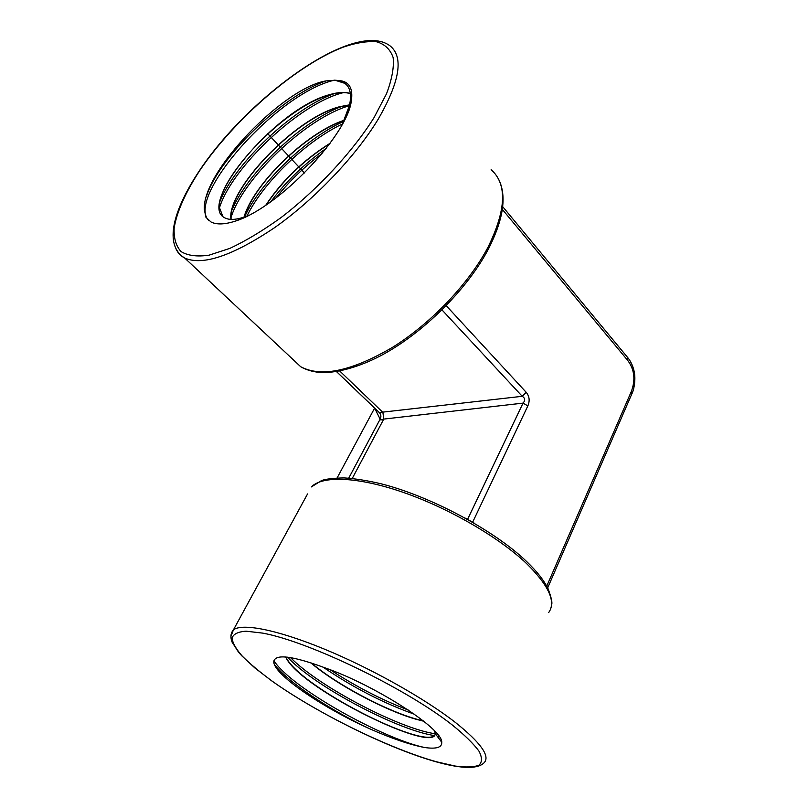 <?xml version="1.0" encoding="UTF-8"?>
<svg xmlns="http://www.w3.org/2000/svg" width="808" height="808" viewBox="0 0 808 808"><rect width="100%" height="100%" fill="white"/><g stroke="black" fill="none" stroke-linecap="round" stroke-linejoin="round"><path stroke-width="1.21" d="M230.957 219.382C226.493 190.688 294.173 118.2 339.623 106.717L349.591 104.838M231.108 219.392L231.027 217.514C229.563 187.426 295.516 118.13 339.764 106.888L349.551 105.03M265.882 205.06C281.992 180.709 303.394 160.115 330.068 143.279M266.327 204.757C282.315 180.76 303.454 160.408 329.745 143.733M350.339 93.597C345.854 92.253 340.35 92.314 333.835 93.768L329.725 94.829C284.78 106.858 217.15 178.447 219.503 207.767L222.867 216.493M243.289 217.584L246.985 216.292M345.157 118.776L349.834 104.616M347.198 85.497L344.976 83.376L334.977 80.214L338.552 80.487L344.834 83.194C350.197 87.274 351.753 94.647 349.48 105.323L342.41 124.099M249.005 215.251L244.925 216.827C236.189 219.806 229.593 220.2 225.139 218.019C195.96 205.353 275.255 108.716 329.583 94.657C337.936 92.203 344.854 91.799 350.319 93.455M244.238 217.059L247.551 208.565C261.913 176.296 308.878 132.29 344.158 120.483M344.269 120.22C305.404 132.956 253.056 184.992 244.006 217.14M338.552 80.487C349.238 81.214 353.45 88.325 351.207 101.808C346.885 133.704 285.891 200.283 241.784 218.786C228.007 224.291 217.766 225.371 211.07 222.028L205.939 217.322L204.303 209.383C202.313 171.397 283.77 87.86 325.907 80.921L334.977 80.214M208.858 220.614C185.254 198.132 276.437 93.374 334.431 80.174M219.362 208.181C231.058 168.63 298.95 103.394 343.41 92.627M231.027 217.514C242.774 179.093 305.404 118.261 349.399 105.707M206.525 196.112C218.473 158.449 281.275 96.283 326.018 80.901M220.281 200.677C235.482 163.256 292.092 108.686 334.098 93.708M232.048 209.939C247.258 173.124 301.212 121.18 342.41 106.202M246.975 216.069C262.741 183.244 305.384 141.41 342.471 123.978M276.154 197.697C289.224 181.265 304.535 166.539 322.099 153.53M244.602 216.928C259.913 183.093 305.272 138.562 343.713 121.412M270.963 201.525C286.103 181.325 304.515 163.62 326.21 148.389M446.228 305.687L526.2 392.314L522.231 396.304L379.255 412.524C381.053 414.534 381.346 416.756 380.124 419.17L380.124 419.19C379.851 420.19 381.063 420.16 383.77 419.089L382.901 412.413L339.754 371.034M526.2 392.314C529.452 396.243 529.998 400.778 527.836 405.919L523.049 403.111L383.77 419.089L352.248 478.457M369.236 728.584C319.847 706.333 272.084 672.933 273.841 661.308C275.447 654.308 290.234 655.662 318.201 665.388L324.897 667.812C373.781 684.649 442.663 728.442 441.744 742.229C442.107 747.461 436.381 749.218 424.564 747.501C409.656 744.643 391.213 738.34 369.236 728.584C329.735 709.788 288.032 682.366 274.407 664.439M434.704 735.583C399.96 730.998 315.585 687.426 287.557 657.177M414.373 714.232C383.295 703.111 352.874 687.416 323.079 667.135M285.911 657.015C298.627 685.083 411.474 743.239 432.219 736.805L435.229 734.825M435.472 733.957L434.967 731.361M423.311 720.908L415.928 718.989C385.941 710.444 337.431 685.043 311.403 663.025M424.564 747.501C382.962 738.754 291.577 688.224 273.932 660.772M435.401 733.775C401.475 729.331 320.231 687.83 290.516 657.591M408.262 710.03C381.75 699.89 355.742 686.477 330.23 669.792M423.705 721.221L415.847 719.201C385.679 710.596 336.774 684.942 310.848 662.843M434.573 730.957L435.401 733.856L434.441 735.957C422.635 748.642 298.576 686.659 285.689 656.995M442.006 309.929L522.231 396.304C525.16 398.112 525.432 400.384 523.049 403.111L467.569 519.372M304.444 172.942L267.69 133.643L304.444 172.942M199.98 170.185C185.779 191.829 176.689 211.918 174.154 228.139C173.69 238.148 175.982 245.955 181.032 251.561C187.708 255.681 197.031 256.894 209.009 255.197L230.007 248.319C245.925 240.845 262.923 230.613 281.002 217.625C317.433 189.708 352.763 151.672 374.094 117.524L386.567 93.657C391.961 79.255 394.163 67.226 393.142 57.57C390.375 49.5 384.921 44.248 376.791 41.814C367.377 40.976 356.247 42.733 343.38 47.086C296.576 65.054 234.401 119.23 199.98 170.185M244.531 216.958L247.551 208.565M491.133 169.7C507.303 184.002 506.303 209.767 488.123 246.996C469.014 283.477 430.997 323.412 392.557 347.319C351.773 371.155 321.15 377.629 300.697 366.721L291.254 357.873M378.205 119.19C399.99 81.315 403.889 56.833 389.921 45.753C354.076 19.362 247.965 97.788 199.667 170.357C173.084 210.1 163.469 245.077 184.729 258.045C202.596 265.943 232.502 255.853 274.437 227.765C314.171 199.859 355.591 156.51 378.205 119.19M175.982 248.824C177.79 252.904 180.699 255.974 184.729 258.045L300.697 366.721C306.03 369.811 312.322 371.71 319.574 372.427C334.239 373.569 357.51 367.983 380.921 355.601C422.907 333.371 467.347 289.355 488.497 248.884M337.128 477.922L374.639 408.07L380.124 419.17L348.723 478.154M336.481 371.599L379.255 412.524M474.104 523.119L472.801 521.887L527.836 405.919M502.334 209.383L627.745 360.459C634.512 369.63 635.684 380.023 631.26 391.658L546.743 586.164M465.499 518.221L472.65 522.271M547.662 587.911L631.795 394.001L631.26 391.658M502.677 206.646L627.442 357.247L627.745 360.459M452.258 724.968C405.293 687.941 308.232 641.3 262.62 633.108L246.137 631.189C238.118 631.735 233.421 634.017 232.058 638.017C232.542 642.885 235.966 648.945 242.329 656.207C250.167 663.974 260.186 672.337 272.387 681.306C317.1 713.141 388.113 748.198 436.431 761.762L455.045 766.035C465.63 767.489 473.559 767.236 478.811 765.277C482.275 762.298 482.326 757.581 478.962 751.117C473.508 743.714 464.6 734.997 452.258 724.968M307.555 493.941L233.441 629.846C230.664 633.007 230.209 637.088 232.058 642.087L238.602 652.268L241.804 655.844L254.894 667.974L272.215 681.245C339.239 728.685 464.378 784.053 484.234 762.641C490.274 756.116 480.75 742.794 455.682 722.675C424.624 698.365 370.71 668.115 323.715 648.844C276.649 629.523 242.097 623.029 233.441 629.846L230.967 636.27M526.25 561.156C493.809 530.068 430.401 496.253 381.174 483.81C367.509 480.588 355.166 478.619 344.147 477.912C333.462 478.124 325.957 478.993 321.614 480.528L311.383 486.921C322.291 475.518 357.641 476.589 403.172 492.345C448.632 508.07 498.92 537.219 526.634 563.63C548.915 585.638 556.268 601.95 548.683 612.565M351.197 101.808L349.48 105.323M236.552 220.756L244.925 216.817M499.011 179.982C506.778 196.667 503.334 219.523 488.658 248.561M336.522 371.599L379.154 412.383C381.063 414.443 381.386 416.706 380.124 419.19L348.733 478.154M627.816 357.691C631.038 361.671 633.22 366.59 634.361 372.448C635.886 380.568 633.593 391.022 631.957 393.627M439.017 736.25L437.32 736.391M435.401 733.866L441.744 742.229M526.614 561.489C536.936 571.428 544.097 580.528 548.107 588.82C551.45 597.819 552.581 603.162 551.521 604.849"/></g></svg>
